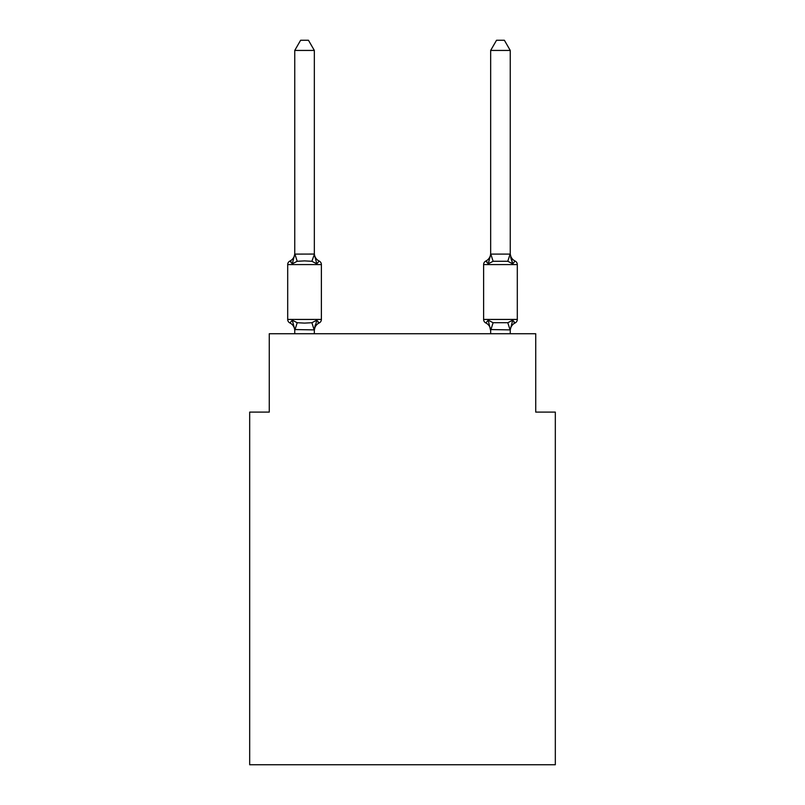 <?xml version="1.0" encoding="UTF-8"?>
<svg xmlns="http://www.w3.org/2000/svg" width="805" height="805" viewBox="0 0 805 805"><rect width="100%" height="100%" fill="white"/><g stroke="black" fill="none" stroke-linecap="round" stroke-linejoin="round"><path stroke-width="1.21" d="M555.319 764.75L555.319 412.1L535.728 412.1L535.728 333.733L269.273 333.733L269.273 412.1L249.681 412.1L249.681 764.75L555.319 764.75M314.342 50.433L294.751 50.433L300.627 40.25L308.456 40.25L314.342 50.433L314.342 254.461L316.788 263.809L319.183 261.051A3.914 3.914 0 0 1 321.386 264.573A3.914 3.914 0 0 0 319.183 261.051L316.788 263.809L319.183 261.051A3.914 3.914 0 0 1 321.386 264.573A3.914 3.914 0 0 0 319.183 261.051L316.788 263.809L319.183 261.051A3.914 3.914 0 0 1 321.386 264.573A3.914 3.914 0 0 0 319.183 261.051L316.788 263.809L319.183 261.051A3.914 3.914 0 0 1 321.386 264.573A3.914 3.914 0 0 0 319.183 261.051A3.914 3.914 0 0 1 321.386 264.573L321.386 319.434A3.914 3.914 0 0 1 319.183 322.956L316.788 320.199L319.183 322.956L316.788 320.199L319.183 322.956L316.788 320.199L319.183 322.956L316.788 320.199L319.183 322.956L316.788 320.199L319.183 322.956L316.788 320.199L319.183 322.956L316.788 320.199L319.183 322.956L316.788 320.199L319.183 322.956L316.788 320.199L319.183 322.956L316.788 320.199L319.183 322.956L316.788 320.199L319.183 322.956L316.788 320.199L314.342 329.899L294.751 329.547L294.751 330.704A8.624 8.624 0 0 0 289.901 322.956A3.914 3.914 0 0 1 287.697 319.434A3.914 3.914 0 0 0 289.901 322.956A3.914 3.914 0 0 1 287.697 319.434A3.914 3.914 0 0 0 289.901 322.956L292.296 320.199L289.901 322.956A3.914 3.914 0 0 1 287.697 319.434A3.914 3.914 0 0 0 289.901 322.956L292.296 320.199L289.901 322.956A3.914 3.914 0 0 1 287.697 319.434A3.914 3.914 0 0 0 289.901 322.956L292.296 320.199L289.901 322.956A3.914 3.914 0 0 1 287.697 319.434A3.914 3.914 0 0 0 289.901 322.956L292.296 320.199L289.901 322.956A3.914 3.914 0 0 1 287.697 319.434A3.914 3.914 0 0 0 289.901 322.956L292.296 320.199L289.901 322.956A3.914 3.914 0 0 1 287.697 319.434A3.914 3.914 0 0 0 289.901 322.956L292.296 320.199L289.901 322.956A3.914 3.914 0 0 1 287.697 319.434A3.914 3.914 0 0 0 289.901 322.956L292.296 320.199L289.901 322.956A3.914 3.914 0 0 1 287.697 319.434A3.914 3.914 0 0 0 289.901 322.956L292.296 320.199L289.901 322.956A3.914 3.914 0 0 1 287.697 319.434A3.914 3.914 0 0 0 289.901 322.956L292.296 320.199L289.901 322.956A3.914 3.914 0 0 1 287.697 319.434A3.914 3.914 0 0 0 289.901 322.956L292.296 320.199L289.901 322.956A3.914 3.914 0 0 1 287.697 319.434A3.914 3.914 0 0 0 289.901 322.956L292.296 320.199L289.901 322.956A3.914 3.914 0 0 1 287.697 319.434A3.914 3.914 0 0 0 289.901 322.956L292.296 320.199L289.901 322.956A3.914 3.914 0 0 1 287.697 319.434A3.914 3.914 0 0 0 289.901 322.956L292.296 320.199L289.901 322.956A3.914 3.914 0 0 1 287.697 319.434A3.914 3.914 0 0 0 289.901 322.956L292.296 320.199L289.901 322.956A3.914 3.914 0 0 1 287.697 319.434A3.914 3.914 0 0 0 289.901 322.956L292.296 320.199L289.901 322.956A3.914 3.914 0 0 1 287.697 319.434A3.914 3.914 0 0 0 289.901 322.956L292.296 320.199L289.901 322.956A3.914 3.914 0 0 1 287.697 319.434A3.914 3.914 0 0 0 289.901 322.956L292.296 320.199L289.901 322.956A3.914 3.914 0 0 1 287.697 319.434A3.914 3.914 0 0 0 289.901 322.956L292.296 320.199L289.901 322.956A3.914 3.914 0 0 1 287.697 319.434A3.914 3.914 0 0 0 289.901 322.956L292.296 320.199L289.901 322.956A3.914 3.914 0 0 1 287.697 319.434A3.914 3.914 0 0 0 289.901 322.956L292.296 320.199L289.901 322.956A3.914 3.914 0 0 1 287.697 319.434A3.914 3.914 0 0 0 289.901 322.956L292.296 320.199L289.901 322.956A3.914 3.914 0 0 1 287.697 319.434A3.914 3.914 0 0 0 289.901 322.956L292.296 320.199L289.901 322.956A3.914 3.914 0 0 1 287.697 319.434A3.914 3.914 0 0 0 289.901 322.956L292.296 320.199L289.901 322.956L292.296 320.199L297.196 322.714L304.542 323.107L311.887 322.714L316.788 320.199L319.183 322.956A3.914 3.914 0 0 0 321.386 319.434A3.914 3.914 0 0 1 319.183 322.956L318.076 322.413L319.183 322.956A3.914 3.914 0 0 0 321.386 319.434A3.914 3.914 0 0 1 319.183 322.956A3.914 3.914 0 0 0 321.386 319.434A3.914 3.914 0 0 1 319.183 322.956L318.076 322.413L319.183 322.956A3.914 3.914 0 0 0 321.386 319.434A3.914 3.914 0 0 1 319.183 322.956A3.914 3.914 0 0 0 321.386 319.434A3.914 3.914 0 0 1 319.183 322.956L318.076 322.413L319.183 322.956A3.914 3.914 0 0 0 321.386 319.434A3.914 3.914 0 0 1 319.183 322.956A3.914 3.914 0 0 0 321.386 319.434A3.914 3.914 0 0 1 319.183 322.956L318.076 322.413L319.183 322.956A3.914 3.914 0 0 0 321.386 319.434A3.914 3.914 0 0 1 319.183 322.956A3.914 3.914 0 0 0 321.386 319.434A3.914 3.914 0 0 1 319.183 322.956L318.076 322.413L319.183 322.956A3.914 3.914 0 0 0 321.386 319.434A3.914 3.914 0 0 1 319.183 322.956A3.914 3.914 0 0 0 321.386 319.434A3.914 3.914 0 0 1 319.183 322.956L318.076 322.413L319.183 322.956A3.914 3.914 0 0 0 321.386 319.434A3.914 3.914 0 0 1 319.183 322.956A3.914 3.914 0 0 0 321.386 319.434A3.914 3.914 0 0 1 319.183 322.956L318.076 322.413L319.183 322.956A3.914 3.914 0 0 0 321.386 319.434A3.914 3.914 0 0 1 319.183 322.956A3.914 3.914 0 0 0 321.386 319.434A3.914 3.914 0 0 1 319.183 322.956L318.076 322.413L319.183 322.956A3.914 3.914 0 0 0 321.386 319.434A3.914 3.914 0 0 1 319.183 322.956A3.914 3.914 0 0 0 321.386 319.434A3.914 3.914 0 0 1 319.183 322.956L318.076 322.413L319.183 322.956A3.914 3.914 0 0 0 321.386 319.434A3.914 3.914 0 0 1 319.183 322.956A3.914 3.914 0 0 0 321.386 319.434A3.914 3.914 0 0 1 319.183 322.956L318.076 322.413L319.183 322.956A3.914 3.914 0 0 0 321.386 319.434A3.914 3.914 0 0 1 319.183 322.956A3.914 3.914 0 0 0 321.386 319.434A3.914 3.914 0 0 1 319.183 322.956L318.076 322.413L319.183 322.956A3.914 3.914 0 0 0 321.386 319.434A3.914 3.914 0 0 1 319.183 322.956A3.914 3.914 0 0 0 321.386 319.434A3.914 3.914 0 0 1 319.183 322.956L318.076 322.413M291.018 261.585L289.901 261.051A3.914 3.914 0 0 0 287.697 264.573A3.914 3.914 0 0 1 289.901 261.051L291.018 261.585L289.901 261.051A3.914 3.914 0 0 0 287.697 264.573A3.914 3.914 0 0 1 289.901 261.051L291.018 261.585L289.901 261.051A3.914 3.914 0 0 0 287.697 264.573A3.914 3.914 0 0 1 289.901 261.051L291.018 261.585L289.901 261.051A3.914 3.914 0 0 0 287.697 264.573A3.914 3.914 0 0 1 289.901 261.051L291.018 261.585L289.901 261.051A3.914 3.914 0 0 0 287.697 264.573A3.914 3.914 0 0 1 289.901 261.051L291.018 261.585L289.901 261.051A3.914 3.914 0 0 0 287.697 264.573A3.914 3.914 0 0 1 289.901 261.051L291.018 261.585L289.901 261.051A3.914 3.914 0 0 0 287.697 264.573A3.914 3.914 0 0 1 289.901 261.051L291.018 261.585L289.901 261.051A3.914 3.914 0 0 0 287.697 264.573A3.914 3.914 0 0 1 289.901 261.051L291.018 261.585L289.901 261.051A3.914 3.914 0 0 0 287.697 264.573A3.914 3.914 0 0 1 289.901 261.051L291.018 261.585L289.901 261.051A3.914 3.914 0 0 0 287.697 264.573A3.914 3.914 0 0 1 289.901 261.051L292.296 263.809L289.901 261.051A3.914 3.914 0 0 0 287.697 264.573L321.386 264.573A3.914 3.914 0 0 0 319.183 261.051A3.914 3.914 0 0 1 321.386 264.573A3.914 3.914 0 0 0 319.183 261.051L316.788 263.809L319.183 261.051A3.914 3.914 0 0 1 321.386 264.573A3.914 3.914 0 0 0 319.183 261.051A3.914 3.914 0 0 1 321.386 264.573A3.914 3.914 0 0 0 319.183 261.051L316.788 263.809L319.183 261.051A3.914 3.914 0 0 1 321.386 264.573A3.914 3.914 0 0 0 319.183 261.051A3.914 3.914 0 0 1 321.386 264.573A3.914 3.914 0 0 0 319.183 261.051L316.788 263.809L319.183 261.051A3.914 3.914 0 0 1 321.386 264.573A3.914 3.914 0 0 0 319.183 261.051A3.914 3.914 0 0 1 321.386 264.573A3.914 3.914 0 0 0 319.183 261.051L316.788 263.809L319.183 261.051A3.914 3.914 0 0 1 321.386 264.573A3.914 3.914 0 0 0 319.183 261.051A3.914 3.914 0 0 1 321.386 264.573A3.914 3.914 0 0 0 319.183 261.051L316.788 263.809L319.183 261.051A3.914 3.914 0 0 1 321.386 264.573A3.914 3.914 0 0 0 319.183 261.051A3.914 3.914 0 0 1 321.386 264.573A3.914 3.914 0 0 0 319.183 261.051L316.788 263.809L319.183 261.051A3.914 3.914 0 0 1 321.386 264.573A3.914 3.914 0 0 0 319.183 261.051A3.914 3.914 0 0 1 321.386 264.573A3.914 3.914 0 0 0 319.183 261.051L316.788 263.809L319.183 261.051A3.914 3.914 0 0 1 321.386 264.573A3.914 3.914 0 0 0 319.183 261.051A3.914 3.914 0 0 1 321.386 264.573A3.914 3.914 0 0 0 319.183 261.051L316.788 263.809L319.183 261.051A3.914 3.914 0 0 1 321.386 264.573A3.914 3.914 0 0 0 319.183 261.051A3.914 3.914 0 0 1 321.386 264.573A3.914 3.914 0 0 0 319.183 261.051L316.788 263.809L319.183 261.051A3.914 3.914 0 0 1 321.386 264.573A3.914 3.914 0 0 0 319.183 261.051A3.914 3.914 0 0 1 321.386 264.573A3.914 3.914 0 0 0 319.183 261.051L316.788 263.809L311.887 261.283L304.542 260.89L297.196 261.283L292.296 263.809L289.901 261.051A3.914 3.914 0 0 0 287.697 264.573A3.914 3.914 0 0 1 289.901 261.051L291.018 261.585L289.901 261.051A3.914 3.914 0 0 0 287.697 264.573L287.697 319.434L321.386 319.434A3.914 3.914 0 0 1 319.183 322.956A8.624 8.624 0 0 0 314.342 330.704M314.342 254.461L311.887 261.283M314.342 329.547L315.258 324.938L314.342 329.547M490.658 254.108L510.249 254.108L510.249 50.433L490.658 50.433L490.658 254.461L488.212 263.809L485.818 261.051A3.914 3.914 0 0 0 483.614 264.573A3.914 3.914 0 0 1 485.818 261.051L488.212 263.809L489.128 260.709L488.212 263.809L489.128 260.709L488.212 263.809L489.128 260.709L488.212 263.809L489.128 260.709L488.212 263.809L489.128 260.709L488.212 263.809L489.128 260.709L488.212 263.809L489.128 260.709L488.212 263.809L489.128 260.709L488.212 263.809L489.128 260.709L488.212 263.809L489.128 260.709L488.212 263.809L489.128 260.709L488.212 263.809L489.128 260.709L488.212 263.809L493.113 261.283L507.804 261.283L512.705 263.809L510.662 257.409L512.705 263.809L510.662 257.409L512.705 263.809L510.662 257.409L512.705 263.809L510.662 257.409L512.705 263.809L510.662 257.409L512.705 263.809L510.662 257.409L512.705 263.809L510.662 257.409L512.705 263.809L510.662 257.409L512.705 263.809L510.662 257.409L512.705 263.809L510.662 257.409L512.705 263.809L510.662 257.409L512.705 263.809L510.662 257.409L512.705 263.809L515.099 261.051A3.914 3.914 0 0 1 517.303 264.573L517.303 319.434A3.914 3.914 0 0 1 515.099 322.956L512.705 320.199L515.099 322.956L513.982 322.413M510.249 333.733L510.249 329.899L490.658 329.547L490.658 330.704L488.212 320.199L485.818 322.956A3.914 3.914 0 0 1 483.614 319.434A3.914 3.914 0 0 0 485.818 322.956L488.212 320.199L485.818 322.956A8.624 8.624 0 0 1 490.658 330.704A8.624 8.624 0 0 0 485.818 322.956A3.914 3.914 0 0 1 483.614 319.434A3.914 3.914 0 0 0 485.818 322.956L488.212 320.199L485.818 322.956A3.914 3.914 0 0 1 483.614 319.434A3.914 3.914 0 0 0 485.818 322.956L488.212 320.199L485.818 322.956A8.624 8.624 0 0 1 490.658 330.704A8.624 8.624 0 0 0 485.818 322.956A3.914 3.914 0 0 1 483.614 319.434A3.914 3.914 0 0 0 485.818 322.956L488.212 320.199L485.818 322.956A3.914 3.914 0 0 1 483.614 319.434A3.914 3.914 0 0 0 485.818 322.956L488.212 320.199L485.818 322.956A8.624 8.624 0 0 1 490.658 330.704A8.624 8.624 0 0 0 485.818 322.956A3.914 3.914 0 0 1 483.614 319.434A3.914 3.914 0 0 0 485.818 322.956L488.212 320.199L485.818 322.956A3.914 3.914 0 0 1 483.614 319.434A3.914 3.914 0 0 0 485.818 322.956L488.212 320.199L485.818 322.956A8.624 8.624 0 0 1 490.658 330.704A8.624 8.624 0 0 0 485.818 322.956A3.914 3.914 0 0 1 483.614 319.434A3.914 3.914 0 0 0 485.818 322.956L488.212 320.199L485.818 322.956A3.914 3.914 0 0 1 483.614 319.434A3.914 3.914 0 0 0 485.818 322.956L488.212 320.199L485.818 322.956A8.624 8.624 0 0 1 490.658 330.704A8.624 8.624 0 0 0 485.818 322.956A3.914 3.914 0 0 1 483.614 319.434A3.914 3.914 0 0 0 485.818 322.956L488.212 320.199L485.818 322.956A3.914 3.914 0 0 1 483.614 319.434A3.914 3.914 0 0 0 485.818 322.956L488.212 320.199L485.818 322.956A8.624 8.624 0 0 1 490.658 330.704A8.624 8.624 0 0 0 485.818 322.956A3.914 3.914 0 0 1 483.614 319.434A3.914 3.914 0 0 0 485.818 322.956L488.212 320.199L485.818 322.956A3.914 3.914 0 0 1 483.614 319.434A3.914 3.914 0 0 0 485.818 322.956L488.212 320.199L485.818 322.956A8.624 8.624 0 0 1 490.658 330.704A8.624 8.624 0 0 0 485.818 322.956A3.914 3.914 0 0 1 483.614 319.434A3.914 3.914 0 0 0 485.818 322.956L488.212 320.199L485.818 322.956A3.914 3.914 0 0 1 483.614 319.434A3.914 3.914 0 0 0 485.818 322.956L488.212 320.199L485.818 322.956A8.624 8.624 0 0 1 490.658 330.704A8.624 8.624 0 0 0 485.818 322.956A3.914 3.914 0 0 1 483.614 319.434A3.914 3.914 0 0 0 485.818 322.956L488.212 320.199L485.818 322.956A3.914 3.914 0 0 1 483.614 319.434A3.914 3.914 0 0 0 485.818 322.956L488.212 320.199L485.818 322.956A8.624 8.624 0 0 1 490.658 330.704A8.624 8.624 0 0 0 485.818 322.956A3.914 3.914 0 0 1 483.614 319.434A3.914 3.914 0 0 0 485.818 322.956L488.212 320.199L485.818 322.956A3.914 3.914 0 0 1 483.614 319.434A3.914 3.914 0 0 0 485.818 322.956L488.212 320.199L485.818 322.956A8.624 8.624 0 0 1 490.658 330.704A8.624 8.624 0 0 0 485.818 322.956A3.914 3.914 0 0 1 483.614 319.434A3.914 3.914 0 0 0 485.818 322.956L488.212 320.199L485.818 322.956A3.914 3.914 0 0 1 483.614 319.434A3.914 3.914 0 0 0 485.818 322.956L488.212 320.199L485.818 322.956A8.624 8.624 0 0 1 490.658 330.704A8.624 8.624 0 0 0 485.818 322.956A3.914 3.914 0 0 1 483.614 319.434A3.914 3.914 0 0 0 485.818 322.956L488.212 320.199L485.818 322.956A3.914 3.914 0 0 1 483.614 319.434A3.914 3.914 0 0 0 485.818 322.956L488.212 320.199L493.113 322.714L507.804 322.714L512.705 320.199L515.099 322.956A3.914 3.914 0 0 0 517.303 319.434A3.914 3.914 0 0 1 515.099 322.956L512.705 320.199L515.099 322.956A3.914 3.914 0 0 0 517.303 319.434A3.914 3.914 0 0 1 515.099 322.956L512.705 320.199L515.099 322.956A3.914 3.914 0 0 0 517.303 319.434A3.914 3.914 0 0 1 515.099 322.956L512.705 320.199L515.099 322.956A3.914 3.914 0 0 0 517.303 319.434A3.914 3.914 0 0 1 515.099 322.956L512.705 320.199L515.099 322.956A3.914 3.914 0 0 0 517.303 319.434A3.914 3.914 0 0 1 515.099 322.956L512.705 320.199L515.099 322.956A3.914 3.914 0 0 0 517.303 319.434A3.914 3.914 0 0 1 515.099 322.956L512.705 320.199L515.099 322.956A3.914 3.914 0 0 0 517.303 319.434A3.914 3.914 0 0 1 515.099 322.956L512.705 320.199L515.099 322.956A3.914 3.914 0 0 0 517.303 319.434A3.914 3.914 0 0 1 515.099 322.956L512.705 320.199L515.099 322.956A3.914 3.914 0 0 0 517.303 319.434A3.914 3.914 0 0 1 515.099 322.956L512.705 320.199L515.099 322.956A3.914 3.914 0 0 0 517.303 319.434A3.914 3.914 0 0 1 515.099 322.956L512.705 320.199L515.099 322.956A3.914 3.914 0 0 0 517.303 319.434A3.914 3.914 0 0 1 515.099 322.956L512.705 320.199L515.099 322.956A3.914 3.914 0 0 0 517.303 319.434L483.614 319.434A3.914 3.914 0 0 0 485.818 322.956A8.624 8.624 0 0 1 490.658 330.704A8.624 8.624 0 0 0 485.818 322.956A3.914 3.914 0 0 1 483.614 319.434L483.614 264.573A3.914 3.914 0 0 1 485.818 261.051L486.924 261.585L485.818 261.051A3.914 3.914 0 0 0 483.614 264.573A3.914 3.914 0 0 1 485.818 261.051A3.914 3.914 0 0 0 483.614 264.573A3.914 3.914 0 0 1 485.818 261.051L486.924 261.585L485.818 261.051A3.914 3.914 0 0 0 483.614 264.573A3.914 3.914 0 0 1 485.818 261.051A3.914 3.914 0 0 0 483.614 264.573A3.914 3.914 0 0 1 485.818 261.051L486.924 261.585L485.818 261.051A3.914 3.914 0 0 0 483.614 264.573A3.914 3.914 0 0 1 485.818 261.051A3.914 3.914 0 0 0 483.614 264.573A3.914 3.914 0 0 1 485.818 261.051L486.924 261.585L485.818 261.051A3.914 3.914 0 0 0 483.614 264.573A3.914 3.914 0 0 1 485.818 261.051A3.914 3.914 0 0 0 483.614 264.573A3.914 3.914 0 0 1 485.818 261.051L486.924 261.585L485.818 261.051A3.914 3.914 0 0 0 483.614 264.573A3.914 3.914 0 0 1 485.818 261.051A3.914 3.914 0 0 0 483.614 264.573A3.914 3.914 0 0 1 485.818 261.051L486.924 261.585L485.818 261.051A3.914 3.914 0 0 0 483.614 264.573A3.914 3.914 0 0 1 485.818 261.051A3.914 3.914 0 0 0 483.614 264.573A3.914 3.914 0 0 1 485.818 261.051L486.924 261.585L485.818 261.051A3.914 3.914 0 0 0 483.614 264.573A3.914 3.914 0 0 1 485.818 261.051A3.914 3.914 0 0 0 483.614 264.573A3.914 3.914 0 0 1 485.818 261.051L486.924 261.585L485.818 261.051A3.914 3.914 0 0 0 483.614 264.573A3.914 3.914 0 0 1 485.818 261.051A3.914 3.914 0 0 0 483.614 264.573A3.914 3.914 0 0 1 485.818 261.051L486.924 261.585L485.818 261.051A3.914 3.914 0 0 0 483.614 264.573A3.914 3.914 0 0 1 485.818 261.051A3.914 3.914 0 0 0 483.614 264.573A3.914 3.914 0 0 1 485.818 261.051L486.924 261.585L485.818 261.051A3.914 3.914 0 0 0 483.614 264.573A3.914 3.914 0 0 1 485.818 261.051A3.914 3.914 0 0 0 483.614 264.573A3.914 3.914 0 0 1 485.818 261.051L486.924 261.585L485.818 261.051A3.914 3.914 0 0 0 483.614 264.573A3.914 3.914 0 0 1 485.818 261.051A3.914 3.914 0 0 0 483.614 264.573A3.914 3.914 0 0 1 485.818 261.051L486.924 261.585M510.249 330.704L510.249 330.704A8.624 8.624 0 0 1 515.099 322.956M510.249 253.303L510.249 253.303A8.624 8.624 0 0 0 515.099 261.051A3.914 3.914 0 0 1 517.303 264.573L483.614 264.573A3.914 3.914 0 0 1 485.818 261.051L488.212 263.809M490.658 333.733L490.658 329.547M515.099 261.051A3.914 3.914 0 0 1 517.303 264.573A3.914 3.914 0 0 0 515.099 261.051A3.914 3.914 0 0 1 517.303 264.573A3.914 3.914 0 0 0 515.099 261.051A3.914 3.914 0 0 1 517.303 264.573A3.914 3.914 0 0 0 515.099 261.051A3.914 3.914 0 0 1 517.303 264.573A3.914 3.914 0 0 0 515.099 261.051A3.914 3.914 0 0 1 517.303 264.573A3.914 3.914 0 0 0 515.099 261.051A3.914 3.914 0 0 1 517.303 264.573A3.914 3.914 0 0 0 515.099 261.051A3.914 3.914 0 0 1 517.303 264.573A3.914 3.914 0 0 0 515.099 261.051A3.914 3.914 0 0 1 517.303 264.573A3.914 3.914 0 0 0 515.099 261.051A3.914 3.914 0 0 1 517.303 264.573A3.914 3.914 0 0 0 515.099 261.051A3.914 3.914 0 0 1 517.303 264.573A3.914 3.914 0 0 0 515.099 261.051A3.914 3.914 0 0 1 517.303 264.573A3.914 3.914 0 0 0 515.099 261.051M294.751 50.433L294.751 254.108L314.181 254.058M292.296 263.809L294.751 254.108M314.342 333.733L314.342 329.899M294.751 333.733L294.751 329.899M294.751 253.303A8.624 8.624 0 0 1 289.901 261.051A3.914 3.914 0 0 0 287.697 264.573M316.788 263.809L319.183 261.051A8.624 8.624 0 0 1 314.342 253.303M316.788 320.199L319.183 322.956M292.296 320.199L294.751 329.547M510.249 254.108L512.705 263.809M512.705 320.199L510.249 329.899M485.818 322.956L488.212 320.199L485.818 322.956M490.658 253.303A8.624 8.624 0 0 1 485.818 261.051M490.658 50.433L496.544 40.25L504.373 40.25L510.249 50.433M297.196 322.714L294.902 329.949M311.887 322.714L314.181 329.949M294.902 254.058L297.196 261.283M510.098 329.949L507.804 322.714M490.819 329.949L493.113 322.714M507.804 261.283L510.098 254.058M493.113 261.283L490.819 254.058"/></g></svg>
